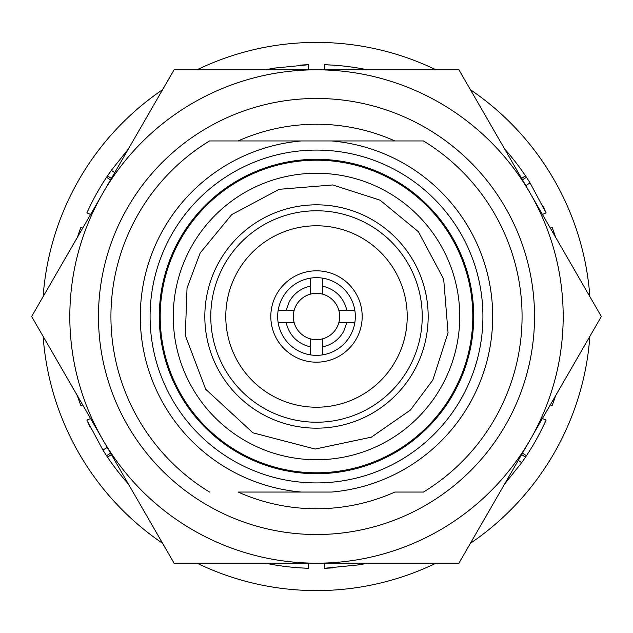 <?xml version="1.0" encoding="UTF-8"?>
<svg xmlns="http://www.w3.org/2000/svg" width="633" height="633" viewBox="0 0 633 633"><rect width="100%" height="100%" fill="white"/><g stroke="black" fill="none" stroke-linecap="round" stroke-linejoin="round"><path stroke-width="0.95" d="M95.433 195.732A251.91 251.91 0 0 1 107.531 175.824L111.329 170.34L114.708 172.643M238.111 492.055L331.652 492.055A176.203 176.203 0 0 0 492.703 316.5A176.203 176.203 0 0 0 331.652 140.945L423.461 140.945A205.575 205.575 0 0 1 423.461 492.055L394.889 492.055A192.258 192.258 0 0 1 238.111 492.055L301.348 492.055A176.203 176.203 0 0 1 140.297 316.5A176.203 176.203 0 0 1 301.348 140.945L209.539 140.945A205.575 205.575 0 0 0 209.539 492.055M300.121 567.872L308.667 568.284A251.91 251.91 0 0 1 266.501 563.394L265.48 563.188A251.91 251.91 0 0 0 308.667 568.284L308.667 563.188M127.17 482.67L128.372 484.031A251.91 251.91 0 0 1 106.566 455.728L102.95 450.118L107.191 447.349M77.994 397.564L80.882 405.618A251.91 251.91 0 0 1 77.353 395.657A251.91 251.91 0 0 0 80.882 405.618L82.678 404.875M507.84 421.032A218.029 218.029 0 0 1 316.5 534.529A218.029 218.029 0 0 1 125.16 211.968A218.029 218.029 0 0 1 421.032 125.16A218.029 218.029 0 0 1 507.84 421.032M482.916 316.5A166.416 166.416 0 0 1 316.5 482.916A166.416 166.416 0 0 1 150.084 316.5A166.416 166.416 0 0 1 316.5 150.084A166.416 166.416 0 0 1 482.916 316.5M473.713 316.5A157.213 157.213 0 0 0 316.5 159.287A157.213 157.213 0 0 0 159.287 316.5A157.213 157.213 0 0 0 316.5 473.713A157.213 157.213 0 0 0 473.713 316.5M472.804 316.5A156.304 156.304 0 0 1 316.5 472.804A156.304 156.304 0 0 1 160.196 316.5A156.304 156.304 0 0 1 316.5 160.196A156.304 156.304 0 0 1 472.804 316.5M459.748 316.5A143.248 143.248 0 0 1 316.5 459.748A143.248 143.248 0 0 1 173.252 316.5A143.248 143.248 0 0 1 316.5 173.252A143.248 143.248 0 0 1 459.748 316.5M422.227 316.5A105.727 105.727 0 0 0 316.5 210.773A105.727 105.727 0 0 0 210.773 316.5A105.727 105.727 0 0 0 316.5 422.227A105.727 105.727 0 0 0 422.227 316.5M407.217 316.5A90.717 90.717 0 0 0 316.5 225.783A90.717 90.717 0 0 0 225.783 316.5A90.717 90.717 0 0 0 316.5 407.217A90.717 90.717 0 0 0 407.217 316.5M362.187 316.5A45.687 45.687 0 0 1 316.5 362.187A45.687 45.687 0 0 1 270.813 316.5A45.687 45.687 0 0 1 316.5 270.813A45.687 45.687 0 0 1 362.187 316.5M278.116 322.371A38.827 38.827 0 0 1 310.629 278.116L310.629 294.092A23.168 23.168 0 0 1 338.908 322.371L354.884 322.371A38.827 38.827 0 0 1 278.116 322.371L286.061 322.371C289.297 335.514 297.486 343.703 310.629 346.939L310.629 338.908A23.168 23.168 0 0 1 294.092 322.371L286.061 322.371M322.371 286.061L322.371 294.092A23.168 23.168 0 0 1 338.908 310.629L346.939 310.629C343.703 297.486 335.514 289.297 322.371 286.061L322.371 278.116A38.827 38.827 0 0 1 354.884 322.371M294.092 322.371A23.168 23.168 0 0 1 310.629 294.092A23.168 23.168 0 0 0 294.092 310.629L278.116 310.629M322.371 354.884L322.371 346.939C331.795 344.93 338.908 339.731 343.703 331.36L346.939 322.371L338.908 322.371A23.168 23.168 0 0 1 310.629 338.908M322.371 346.939L322.371 338.908M310.629 346.939L310.629 354.884M293.672 310.629L294.092 310.629M354.884 310.629L346.939 310.629M310.629 278.116A38.827 38.827 0 0 1 322.371 278.116M394.889 140.945L238.111 140.945A192.258 192.258 0 0 1 394.889 140.945L423.461 140.945M238.111 140.945L209.539 140.945M530.114 193.12L458.925 69.812L316.54 69.812A246.688 246.688 0 0 1 530.114 193.12L530.161 193.192A246.688 246.688 0 0 1 532.986 434.768M533.018 434.784L601.35 316.5L530.161 193.192M316.54 563.188L458.925 563.188L530.138 439.84A246.688 246.688 0 0 1 316.54 563.188L316.46 563.188A246.688 246.688 0 0 1 102.886 439.88L174.075 563.188L316.46 563.188M99.982 198.216L31.65 316.5L102.839 439.808A246.688 246.688 0 0 1 100.014 198.232M316.46 69.812L174.075 69.812L102.862 193.16A246.688 246.688 0 0 1 316.46 69.812L316.54 69.812M102.862 193.16L99.951 198.2M530.138 439.84L533.049 434.8M394.889 492.055L423.461 492.055M589.877 336.376A274.097 274.097 0 0 1 470.398 543.312M435.979 563.188A274.097 274.097 0 0 1 197.021 563.188M162.602 543.312A274.097 274.097 0 0 1 43.123 336.376M366.452 69.812L367.52 69.812A251.91 251.91 0 0 0 324.333 64.716L332.879 65.128M522.462 179.859L526.434 177.272L530.05 182.882L525.809 185.651M521.639 454.557L525.469 457.176L521.671 462.66L518.292 460.357M364.687 563.188L364.79 563.734L358.223 564.929L357.898 563.188M110.538 453.141L106.566 455.728M111.361 178.443L107.531 175.824M268.313 69.812L268.21 69.266L274.777 68.071L275.102 69.812M43.123 296.624A274.097 274.097 0 0 1 162.602 89.688M197.021 69.812A274.097 274.097 0 0 1 435.979 69.812M470.398 89.688A274.097 274.097 0 0 1 589.877 296.624M364.79 69.266L364.687 69.812M525.469 175.824L521.624 178.403M526.434 455.728L522.486 453.093M268.21 563.734L268.313 563.188M107.531 457.176L111.376 454.597M106.566 177.272L110.514 179.907M77.994 235.436A251.91 251.91 0 0 1 80.882 227.382L82.678 228.125M90.582 214.445L86.879 212.91A251.91 251.91 0 0 1 109.319 173.197M127.17 150.33A251.91 251.91 0 0 1 128.372 148.969L111.329 170.34M265.48 69.812A251.91 251.91 0 0 1 271.335 68.673M300.121 65.128A251.91 251.91 0 0 1 308.667 64.716L308.667 69.812M324.333 69.812L324.333 64.716M505.83 150.33L504.628 148.969A251.91 251.91 0 0 1 528.175 179.93M542.473 205.171A251.91 251.91 0 0 1 546.121 212.91L542.426 214.445M550.322 228.125L552.118 227.382A251.91 251.91 0 0 1 555.647 237.343M555.006 397.564A251.91 251.91 0 0 1 552.118 405.618L550.322 404.875M542.418 418.555L546.121 420.09A251.91 251.91 0 0 1 523.681 459.803M505.83 482.67A251.91 251.91 0 0 1 504.628 484.031L521.671 462.66M367.52 563.188A251.91 251.91 0 0 1 361.665 564.327M332.879 567.872A251.91 251.91 0 0 1 324.333 568.284L324.333 563.188M128.372 484.031A251.91 251.91 0 0 1 104.825 453.07M90.527 427.829A251.91 251.91 0 0 1 86.879 420.09L90.574 418.555M308.667 64.716L274.777 68.071M546.121 212.91L530.05 182.882M555.006 235.436L552.118 227.382M552.118 405.618L555.647 395.649M542.473 427.829L546.121 420.09M324.333 568.284L358.223 564.929M86.879 420.09L102.95 450.118M80.882 227.382L77.353 237.351M90.527 205.171L86.879 212.91M432.83 380.053L448.053 332.768L443.693 279.177L418.405 231.733L380.053 200.17L332.768 184.947L279.177 189.307L231.733 214.595L200.17 252.947L187.028 288.062L185.311 335.458L205.685 389.24L252.947 432.83L315.171 449.05L371.429 437.134L410.382 410.081L432.83 380.053M218.496 262.956A111.677 111.677 0 0 1 428.177 316.5A111.677 111.677 0 0 1 288.87 424.703A111.677 111.677 0 0 1 218.496 262.956M310.629 286.061C301.213 288.094 294.1 293.285 289.297 301.64L286.061 310.629"/></g></svg>
